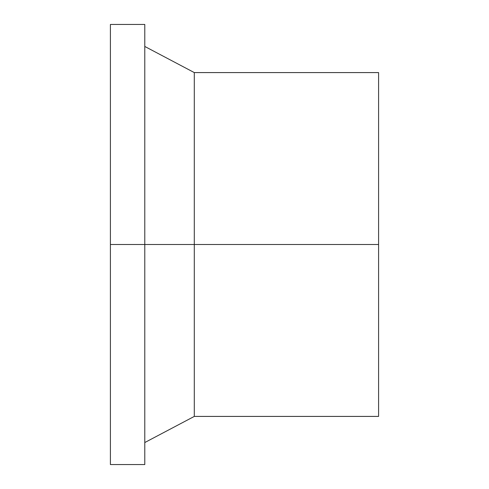 <?xml version="1.0" encoding="UTF-8"?>
<svg xmlns="http://www.w3.org/2000/svg" width="489" height="489" viewBox="0 0 489 489"><rect width="100%" height="100%" fill="white"/><g stroke="black" fill="none" stroke-linecap="round" stroke-linejoin="round"><path stroke-width="0.73" d="M194.298 244.5L194.298 416.414L194.298 244.5L110.404 244.5L110.404 464.55L110.404 24.45L110.404 244.5L144.787 244.5L144.787 24.45L144.787 464.55L144.787 244.5L194.298 244.5L194.298 72.586L194.298 244.5L378.59 244.5L194.298 244.5M378.59 416.414L378.59 72.586L378.59 416.414M194.304 416.414L378.596 416.414M144.787 442.545L194.298 416.414M110.404 464.55L144.787 464.55M110.404 24.45L144.787 24.45M144.787 46.455L194.298 72.586M194.304 72.586L378.596 72.586"/></g></svg>
